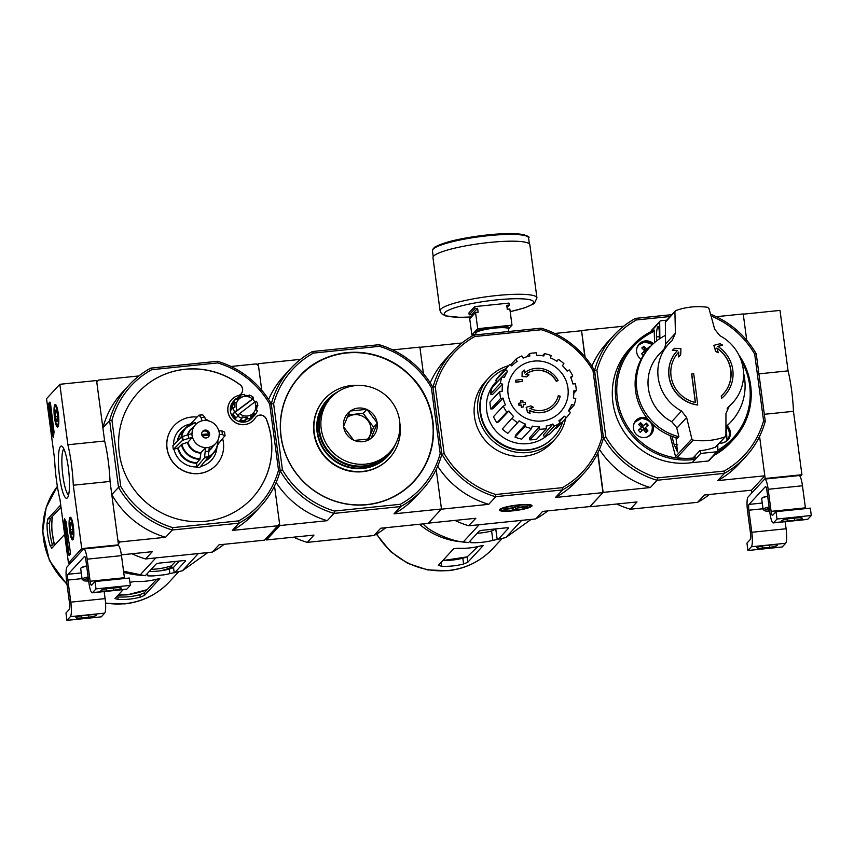 <?xml version="1.0" encoding="UTF-8"?>
<svg xmlns="http://www.w3.org/2000/svg" width="854" height="854" viewBox="0 0 854 854"><rect width="100%" height="100%" fill="white"/><g stroke="black" fill="none" stroke-linecap="round" stroke-linejoin="round"><path stroke-width="1.28" d="M800.187 476.596L801.927 474.717L793.462 411.318A45.113 8.38 -95.9 0 0 788.071 370.871L780.001 310.408L743.258 314.176L746.738 340.287L743.226 313.93L716.271 316.695M765.184 478.496L759.569 436.426L764.821 475.795L751.531 490.185L751.883 492.886L765.184 478.496L801.927 474.717M764.319 414.307L793.462 411.318M758.918 373.86L788.071 370.871M747.923 550.499L751.349 546.784A12.532 2.327 -95.9 0 0 751.798 532.277L748.851 510.201A5.017 0.929 -95.9 0 1 749.022 504.404L765.44 486.631A5.017 0.929 -95.9 0 1 765.579 486.556A5.017 0.929 -95.9 0 1 766.924 490.644L769.87 512.71A12.532 2.327 -95.9 0 0 773.222 522.926A12.532 2.327 -95.9 0 0 773.575 522.723L777.001 519.018L776.019 511.663L772.592 515.368A5.017 0.929 -95.9 0 1 772.454 515.453A5.017 0.929 -95.9 0 1 771.109 511.365L768.162 489.289A12.532 2.327 -95.9 0 0 764.81 479.073A12.532 2.327 -95.9 0 0 764.458 479.275L748.04 497.039A12.532 2.327 -95.9 0 0 747.602 511.557L750.549 533.622A5.017 0.929 -95.9 0 1 750.367 539.429L746.94 543.144L747.923 550.499L782.221 546.976L785.648 543.272A12.532 2.327 -95.9 0 0 786.086 528.754L785.146 521.709M771.92 544.916L764.576 545.674A6.64 1.057 172.4 0 0 756.89 547.745A6.64 1.057 172.4 0 0 762.376 548.054L769.721 547.307A6.64 1.057 172.4 0 0 777.407 545.236A6.64 1.057 172.4 0 0 771.92 544.916M767.639 496.025A6.64 1.057 172.4 0 0 767.052 496.206M773.222 522.926L807.51 519.413A12.532 2.327 -95.9 0 0 807.873 519.211L811.3 515.496L810.318 508.141L776.019 511.663M796.846 517.94L789.502 518.688A6.64 1.057 172.4 0 0 781.816 520.759A6.64 1.057 172.4 0 0 787.303 521.079L794.647 520.321A6.64 1.057 172.4 0 0 802.333 518.25A6.64 1.057 172.4 0 0 796.846 517.94M777.001 519.018L811.3 515.496M771.109 511.365L805.407 507.842A5.017 0.929 -95.9 0 0 805.525 508.632M805.407 507.842L802.461 485.777A12.532 2.327 -95.9 0 0 799.109 475.561L764.81 479.073M769.561 510.404A5.786 0.918 -7.6 0 1 768.451 510.254A5.786 0.918 -7.6 0 1 768.141 509.838A5.786 0.918 -7.6 0 1 769.401 509.219M769.657 511.119A9.394 1.494 -7.6 0 1 764.661 510.692A9.394 1.494 -7.6 0 1 769.305 508.504M764.661 510.692L763.284 509.667A10.654 1.687 -7.6 0 1 763.102 509.411A10.654 1.687 -7.6 0 1 769.112 507.052M763.102 509.411L761.672 498.683A10.654 1.687 -7.6 0 1 761.779 498.394A10.654 1.687 -7.6 0 1 767.682 496.323M761.779 498.394L762.046 498.053A10.333 1.644 -7.6 0 1 767.65 496.078M46.532 398.69L59.823 384.3L67.893 444.763A45.113 8.38 84.1 0 1 73.284 485.211L81.749 548.62L68.459 563.01L59.993 499.601A45.113 8.38 84.1 0 1 54.603 459.153L46.532 398.69M67.893 444.763L104.636 440.995L96.566 380.532L59.823 384.3M104.636 440.995A45.113 8.38 84.1 0 1 110.038 481.442L73.284 485.211M110.038 481.442L118.492 544.841L81.749 548.62M70.903 562.754L68.459 563.01M118.492 544.841L117.937 545.45M48.806 403.248L49.916 402.085L50.589 404.123L54.048 431.964A51.368 9.543 84.1 0 0 53.535 436.64L53.279 437.397L52.606 435.359L48.71 406.152L48.806 403.248L50.205 402.458M68.384 553.541L64.103 521.452L64.488 518.741A51.624 9.586 84.1 0 0 65.961 521.25L70.252 551.524L70.167 554.427L69.057 555.591L64.744 519.232M67.37 497.882A26.261 4.878 84.1 0 1 59.054 472.315A26.261 4.878 84.1 0 1 62.225 446.439A26.261 4.878 84.1 0 1 68.79 471.686A26.261 4.878 84.1 0 1 67.487 497.743A26.261 4.878 84.1 0 1 67.37 497.882M57.901 426.904A11.369 2.114 84.1 0 1 57.581 427.085A11.369 2.114 84.1 0 1 54.314 415.994A11.369 2.114 84.1 0 1 55.264 404.465A11.369 2.114 84.1 0 1 58.414 414.66A11.369 2.114 84.1 0 1 57.901 426.904M72.953 539.717A11.369 2.114 84.1 0 1 72.633 539.899A11.369 2.114 84.1 0 1 69.366 528.807A11.369 2.114 84.1 0 1 70.316 517.278A11.369 2.114 84.1 0 1 73.476 527.473A11.369 2.114 84.1 0 1 72.953 539.717M68.598 494.978A23.346 4.334 84.1 0 1 62.481 472.337A23.346 4.334 84.1 0 1 63.869 448.916M69.494 555.143L69.121 553.467M53.556 436.405L51.592 422.111M51.133 418.663L49.543 403.173M51.859 419.068L52.179 421.919L51.325 422.132L50.877 418.802L52.03 420.51M51.763 418.641L51.005 418.673M52.179 421.919L51.325 422.132M52.863 421.182L51.966 421.214L51.123 419.57L51.443 421.993M51.816 419.068L51.945 420.52M56.588 421.203L55.457 416.816L55.286 411.393A5.786 1.078 84.1 0 1 56.044 410.101A5.786 1.078 84.1 0 1 56.247 410.347A5.786 1.078 84.1 0 1 57.378 414.734A5.786 1.078 84.1 0 1 57.549 420.157A5.786 1.078 84.1 0 1 57.197 421.406A5.786 1.078 84.1 0 1 56.588 421.203A5.786 1.078 84.1 0 1 55.457 416.816A5.786 1.078 84.1 0 1 55.286 411.393L56.642 411.254M57.976 414.094A9.394 1.74 84.1 0 1 57.037 424.993A9.394 1.74 84.1 0 1 54.677 415.951A9.394 1.74 84.1 0 1 55.147 406.632A9.394 1.74 84.1 0 1 57.976 414.094M57.57 416.603L55.457 416.816M71.64 534.017L70.508 529.629L70.338 524.207A5.786 1.078 84.1 0 1 71.095 522.915A5.786 1.078 84.1 0 1 71.298 523.16A5.786 1.078 84.1 0 1 72.43 527.548A5.786 1.078 84.1 0 1 72.601 532.971A5.786 1.078 84.1 0 1 72.248 534.22A5.786 1.078 84.1 0 1 71.64 534.017A5.786 1.078 84.1 0 1 70.508 529.629A5.786 1.078 84.1 0 1 70.338 524.207L71.693 524.068M73.028 526.907A9.394 1.74 84.1 0 1 72.088 537.806A9.394 1.74 84.1 0 1 69.729 528.765A9.394 1.74 84.1 0 1 70.199 519.445A9.394 1.74 84.1 0 1 73.028 526.907M72.622 529.416L70.508 529.629M66.943 620.367L70.37 616.663A12.532 2.327 -95.9 0 0 70.807 602.155L67.872 580.079A5.017 0.929 -95.9 0 1 68.042 574.272L84.45 556.509A5.017 0.929 -95.9 0 1 84.599 556.424A5.017 0.929 -95.9 0 1 85.934 560.512L88.88 582.588A12.532 2.327 -95.9 0 0 92.243 592.804A12.532 2.327 -95.9 0 0 92.595 592.601L96.022 588.886L95.04 581.531L91.613 585.246A5.017 0.929 -95.9 0 1 91.474 585.321A5.017 0.929 -95.9 0 1 90.129 581.243L87.183 559.167A12.532 2.327 -95.9 0 0 83.831 548.951A12.532 2.327 -95.9 0 0 83.468 549.154L67.06 566.917A12.532 2.327 -95.9 0 0 66.623 581.425L69.569 603.5A5.017 0.929 -95.9 0 1 69.387 609.308L65.961 613.012L66.943 620.367L101.242 616.855L104.668 613.14A12.532 2.327 -95.9 0 0 105.106 598.633L104.167 591.576M90.94 614.795L83.596 615.553A6.64 1.057 172.4 0 0 75.91 617.623A6.64 1.057 172.4 0 0 81.397 617.933L88.741 617.175A6.64 1.057 172.4 0 0 96.427 615.104A6.64 1.057 172.4 0 0 90.94 614.795M86.66 565.903A6.64 1.057 172.4 0 0 86.073 566.074M92.243 592.804L126.531 589.281A12.532 2.327 -95.9 0 0 126.894 589.079L130.32 585.374L129.338 578.019L95.04 581.531M115.866 587.808L108.522 588.566A6.64 1.057 172.4 0 0 100.836 590.637A6.64 1.057 172.4 0 0 106.323 590.947L113.667 590.199A6.64 1.057 172.4 0 0 121.353 588.128A6.64 1.057 172.4 0 0 115.866 587.808M96.022 588.886L130.32 585.374M90.129 581.243L124.428 577.72A5.017 0.929 -95.9 0 0 124.545 578.51M124.428 577.72L121.481 555.644A12.532 2.327 -95.9 0 0 118.119 545.428L83.831 548.951M88.57 580.282A5.786 0.918 -7.6 0 1 87.471 580.122A5.786 0.918 -7.6 0 1 87.161 579.717A5.786 0.918 -7.6 0 1 88.421 579.087M88.667 580.998A9.394 1.494 -7.6 0 1 83.681 580.571A9.394 1.494 -7.6 0 1 88.325 578.371M83.681 580.571L82.294 579.535A10.654 1.687 -7.6 0 1 82.123 579.29A10.654 1.687 -7.6 0 1 88.133 576.93M82.123 579.29L80.692 568.561A10.654 1.687 -7.6 0 1 80.799 568.273A10.654 1.687 -7.6 0 1 86.702 566.202M80.799 568.273L81.066 567.931A10.333 1.644 -7.6 0 1 86.66 565.946M721.673 398.22A32.58 31.587 -137.3 0 0 724.865 395.221A32.58 31.587 -137.3 0 0 717.798 346.361A701.347 89.627 -16.5 0 1 722.623 345.101A700.76 165.783 -152.2 0 0 720.093 343.724A701.283 89.617 163.5 0 0 713.997 345.315L713.869 345.454A701.369 146.045 75.1 0 1 715.673 351.378A701.166 165.879 27.8 0 1 718.107 352.723L718.235 352.585A701.305 146.023 -104.9 0 0 716.858 348.048A30.573 29.644 -137.3 0 1 723.413 393.843A30.573 29.644 -137.3 0 1 721.363 395.84L721.246 395.978A701.465 130.235 84.1 0 1 721.545 398.359L721.673 398.22A701.465 130.235 84.1 0 0 721.363 395.84M713.997 345.315A701.369 146.045 75.1 0 1 715.791 351.25L715.673 351.378M715.791 351.25A701.166 165.879 27.8 0 1 718.235 352.585M716.944 348.315A30.573 29.644 -137.3 0 1 730.714 370.166A30.573 29.644 -137.3 0 1 723.349 393.907M724.8 395.285A32.58 31.587 -137.3 0 1 724.747 395.359A32.58 31.587 -137.3 0 1 721.545 398.359M717.915 346.436A701.347 89.627 -16.5 0 1 722.495 345.24L722.623 345.101M677.009 351.005A32.58 31.587 -137.3 0 0 670.988 383.788A32.58 31.587 -137.3 0 0 697.729 404.892A701.646 130.267 -95.9 0 0 693.704 373.742A701.678 111.426 172.4 0 0 691.74 373.945A701.614 130.267 84.1 0 1 695.434 402.49A30.573 29.644 -137.3 0 1 672.408 381.919A30.573 29.644 -137.3 0 1 678.492 352.35A30.573 29.644 -137.3 0 1 678.813 352.008A701.294 108.896 94.1 0 1 678.631 356.769A701.166 16.536 -41.9 0 1 680.691 354.933A701.358 108.906 -85.9 0 0 680.926 348.71A701.294 132.285 -177.6 0 0 674.607 348.293A700.76 16.525 138.1 0 0 672.546 350.119A701.358 132.295 2.4 0 1 677.542 350.45A32.58 31.587 -137.3 0 0 677.009 351.005L676.88 351.143A32.58 31.587 -137.3 0 1 676.944 351.079M672.546 350.119L672.418 350.257A701.358 132.295 2.4 0 1 677.403 350.578M697.729 404.892L697.601 405.02A32.58 31.587 -137.3 0 1 670.86 383.926A32.58 31.587 -137.3 0 1 676.88 351.143M691.74 373.945L691.623 374.084A701.614 130.267 84.1 0 1 695.295 402.458M678.428 352.424A30.573 29.644 -137.3 0 1 678.695 352.147A701.294 108.896 94.1 0 1 678.514 356.897A701.166 16.536 -41.9 0 1 680.574 355.072L680.691 354.933M719.89 335.697A43.479 42.166 -137.3 0 1 743.215 368.992A43.479 42.166 -137.3 0 1 732.647 402.853A43.479 42.166 -137.3 0 1 729.284 406.109L725.943 413.507A701.23 115.653 91.1 0 1 725.9 435.476L724.95 436.853A68.16 66.1 -137.3 0 1 693.117 440.12L691.857 438.967A701.23 142.799 -102.9 0 0 686.637 417.542L681.535 411.009A43.479 42.166 -137.3 0 1 668.778 343.852A43.479 42.166 -137.3 0 1 672.141 340.597L675.397 333.295A701.23 115.653 -88.9 0 0 674.906 311.913L675.824 310.568A68.16 66.1 -137.3 0 1 707.656 307.301L708.948 308.422A701.23 142.799 77.1 0 1 714.702 329.26L719.89 335.697M675.268 310.941L665.714 321.275A1.505 1.462 42.7 0 0 665.341 322.268L675.824 310.568M725.505 436.469L715.406 447.186A1.505 1.462 42.7 0 0 715.962 446.813L725.516 436.479M670.112 435.593L675.567 456.602A1.505 1.462 42.7 0 0 676.838 457.733A68.16 66.1 42.7 0 0 693.01 458.032L699.746 450.752A68.16 66.1 42.7 0 0 715.406 447.186M665.341 322.268L665.576 343.938L675.397 333.295M678.877 436.714A55.136 53.46 -137.3 0 1 650.236 346.756L648.976 348.122A55.136 53.46 -137.3 0 0 677.617 438.07L678.877 436.714A625.993 127.47 -102.9 0 0 676.72 427.854M671.949 436.309L673.966 444.091L677.468 451.894L676.016 437.643M686.637 417.542L676.816 428.185A10.024 9.725 42.7 0 0 676.581 427.427L671.703 421.652A43.479 42.166 -137.3 0 1 658.946 354.495L668.778 343.852M665.576 343.938A10.024 9.725 42.7 0 1 665.544 344.717L664.658 348.165M650.236 346.756A55.136 53.46 -137.3 0 1 665.479 335.376M694.996 455.887L695.209 459.303L692.178 462.59A68.918 66.825 -137.3 0 1 620.879 426.68A68.918 66.825 -137.3 0 1 629.622 348.752L632.654 345.464A68.918 66.825 -137.3 0 1 654.228 330.082L654.249 330.06C645.976 333.733 638.781 338.867 632.654 345.464A68.918 66.825 -137.3 0 0 623.911 423.403A68.918 66.825 -137.3 0 0 695.209 459.303M654.228 330.082L654.57 342.571M659.405 338.889L659.352 333.818C659.245 329.26 658.808 326.836 658.039 326.559C657.046 327.434 656.512 330.904 656.448 336.967L656.491 341.002M659.875 338.59A5.017 4.857 42.7 0 1 659.864 338.419L659.694 322.001A1.249 1.217 42.7 0 1 660.761 320.794L666.718 320.186M700.333 450.688L700.707 453.431L692.188 462.654L708.254 461A1.249 1.217 42.7 0 0 709.001 460.626L717.52 451.403A1.249 1.217 -137.3 0 1 716.762 451.787L700.707 453.431M717.776 444.849L717.84 450.581A1.249 1.217 -137.3 0 1 717.52 451.403M641.119 359.256A10.269 9.96 -137.3 0 1 645.336 340.927A10.269 9.96 -137.3 0 1 653.395 343.618M727.128 425.783A10.269 9.96 -137.3 0 1 719.42 443.066M653.139 424.748A10.269 9.96 -137.3 0 1 636.71 434.793A10.269 9.96 -137.3 0 1 647.044 418.14M643.201 346.852L641.792 347.994A16.226 3.95 48.4 0 1 644.695 350.909L643.564 352.136L645.56 350.364L643.201 346.852L641.856 348.048M646.702 349.126L645.56 350.364L646.329 351.218L645.539 350.386L649.552 346.628L646.702 349.126A16.226 3.95 48.4 0 0 643.788 346.212M642.091 430.565L640.351 428.633L641.493 427.406L638.344 430.235A15.329 3.726 48.4 0 1 640.18 432.284L643.329 429.455A16.226 3.95 48.4 0 1 645.944 432.7L647.94 430.928A16.226 3.95 48.4 0 0 645.336 427.683L648.186 425.185A15.329 3.726 -131.6 0 0 646.339 423.136L643.489 425.634A16.226 3.95 48.4 0 0 640.585 422.719L638.578 424.491A16.226 3.95 48.4 0 1 641.493 427.406M638.408 430.299L646.339 423.136M644.695 350.909L641.546 353.727A15.329 3.726 48.4 0 1 643.233 355.595M765.248 421.3L756.249 353.855L754.68 354.09L763.572 420.744L765.248 421.3A89.585 86.873 -137.3 0 1 745.723 456.655A89.585 86.873 -137.3 0 1 724.395 473.351L657.036 480.258A89.585 86.873 -137.3 0 1 603.575 437.888L605.817 436.928L596.925 370.273L594.512 370.519M603.415 438.059L594.576 370.444A89.585 86.873 -137.3 0 1 614.111 335.078A89.585 86.873 -137.3 0 1 635.44 318.393L636.422 319.951L670.134 316.503M660.003 321.179L651.485 330.391A1.249 1.217 42.7 0 0 651.175 331.224L651.175 331.512M738.721 354.73A68.918 66.825 -137.3 0 1 733.906 438.988L730.875 442.276A68.918 66.825 -137.3 0 1 713.752 455.492M596.925 370.273A87.588 84.93 -137.3 0 1 636.422 319.951M763.572 420.744A87.588 84.93 -137.3 0 1 724.075 471.066L657.495 477.898A87.588 84.93 -137.3 0 1 605.817 436.928M711.062 315.991A87.588 84.93 -137.3 0 1 754.68 354.09M623.698 326.196L581.553 330.519L585.086 357.047M581.553 330.519L584.809 356.705M589.826 506.571L603.148 492.384L597.864 452.801M657.495 477.898L657.036 480.258L650.3 487.549L603.148 492.384M751.531 490.185L704.369 495.021L697.643 502.312L630.284 509.219L637.009 501.938L589.858 506.774M764.821 475.795L717.67 480.631A89.585 86.873 42.7 0 0 738.998 463.946L745.723 456.655M724.075 471.066L724.395 473.351L717.67 480.631M671.831 314.656L635.44 318.393M630.284 509.219A89.585 86.873 -137.3 0 1 616.801 504.009M709.386 494.509A89.585 86.873 -137.3 0 1 697.643 502.312M614.111 335.078L607.375 342.369A89.585 86.873 42.7 0 0 591.875 366.195M710.549 314.176A89.585 86.873 -137.3 0 1 756.249 353.855M599.433 449.396A89.585 86.873 42.7 0 0 650.3 487.549M651.335 433.458A10.269 9.96 -137.3 0 1 650.321 435.134M635.301 421.257A10.269 9.96 -137.3 0 1 636.892 420.125M634.255 422.997A10.024 9.725 -137.3 0 1 651.559 423.851A10.024 9.725 -137.3 0 1 650.182 434.985L649.51 435.721A10.024 9.725 -137.3 0 1 649.339 435.892M634.618 422.292A10.024 9.725 -137.3 0 1 634.778 422.122L641.525 418.375C651.89 420.189 654.772 425.73 650.182 434.985A10.024 9.725 -137.3 0 1 648.666 436.309M638.504 344.76A10.269 9.96 -137.3 0 1 640.094 343.618M637.831 345.795A10.024 9.725 -137.3 0 1 637.991 345.614L638.664 344.888A10.024 9.725 -137.3 0 1 652.509 344.44L644.727 341.867L638.664 344.888A10.024 9.725 -137.3 0 0 637.468 346.5M728.152 439.009A10.269 9.96 -137.3 0 1 727.138 440.685M725.494 441.86A10.024 9.725 -137.3 0 0 727.01 440.536L726.242 426.584A10.024 9.725 -137.3 0 1 727.01 440.536L726.327 441.272A10.024 9.725 -137.3 0 1 726.167 441.443M647.289 431.505L642.357 426.861L643.489 425.634M647.535 425.751L645.752 423.776M643.436 429.583L645.336 427.683M644.172 428.889L639.988 423.36L640.585 422.719M639.988 423.36L638.643 424.555M642.325 426.883L640.372 428.623M641.621 353.802L643.564 352.136L644.695 353.396M643.585 352.115L645.539 350.386M743.556 372.963A55.136 53.46 -137.3 0 1 731.227 421.577A55.136 53.46 -137.3 0 1 725.932 426.552M731.227 421.577L729.967 422.933A55.136 53.46 -137.3 0 1 725.932 426.861M560.213 396.245A22.556 21.873 -137.3 0 1 555.132 405.757A22.556 21.873 -137.3 0 1 529.245 410.304A86.382 18.18 74 0 1 530.078 413.443A84.151 19.952 -151.6 0 0 527.601 412.034A86.008 18.094 -106 0 0 526.299 407.305A86.745 10.771 -17.5 0 1 530.9 405.885A85.848 20.357 28.4 0 1 533.334 407.262A86.425 10.728 162.5 0 0 529.896 408.319A20.549 19.93 -137.3 0 0 553.744 404.305A20.549 19.93 -137.3 0 0 558.356 395.701A87.706 18.468 11.5 0 1 560.213 396.245M555.068 405.831A22.556 21.873 -137.3 0 1 555.015 405.896A22.556 21.873 -137.3 0 1 529.309 410.528M553.68 404.38A20.549 19.93 -137.3 0 0 558.228 395.84L558.356 395.701M530.014 408.383A86.425 10.728 162.5 0 1 533.216 407.401L533.334 407.262M530.078 413.443L529.95 413.571A84.151 19.952 -151.6 0 0 527.473 412.172A86.008 18.094 -106 0 0 526.181 407.443L526.299 407.305M557.972 380.585L558.1 380.446A87.706 7.867 153.7 0 0 556.413 381.183L556.296 381.322A87.706 7.867 153.7 0 1 557.972 380.585M556.296 381.322A20.549 19.93 -137.3 0 0 525.445 374.671A86.425 16.301 2.4 0 1 529.01 374.831L528.882 374.97A85.848 1.847 137.6 0 0 526.875 376.785A86.745 16.365 -177.6 0 0 522.061 376.593A86.008 13.354 -85.9 0 0 522.114 372.013L522.242 371.885A84.151 1.804 -42.4 0 1 524.281 370.038A86.382 13.408 94.1 0 1 524.271 373.027A22.556 21.873 -137.3 0 1 558.1 380.446M522.061 376.593L522.189 376.454A86.008 13.354 -85.9 0 0 522.242 371.885M526.875 376.785L526.993 376.646A86.745 16.365 -177.6 0 0 522.189 376.454M529.01 374.831A85.848 1.847 137.6 0 0 526.993 376.646M525.402 374.671A20.549 19.93 -137.3 0 1 556.413 381.183M522.061 379.368A86.371 16.034 84.1 0 1 522.37 381.279A87.044 13.824 172.4 0 0 516.019 382.154A85.026 15.788 -95.9 0 0 515.72 380.233A86.777 13.781 -7.6 0 1 522.061 379.368M516.019 382.154L515.901 382.282A87.044 13.824 172.4 0 1 522.253 381.407L522.37 381.279M515.901 382.282A85.026 15.788 -95.9 0 0 515.592 380.372L515.72 380.233M525.189 402.373A86.371 16.034 84.1 0 1 525.402 404.38A86.777 13.781 172.4 0 0 523.256 404.668A85.966 15.959 84.1 0 1 523.47 406.814A86.435 13.728 172.4 0 0 521.442 407.091A85.528 15.884 -95.9 0 0 521.218 404.945A86.777 13.781 172.4 0 0 519.051 405.255A85.026 15.788 -95.9 0 0 518.837 403.237A87.044 13.824 -7.6 0 1 521.004 402.939A85.528 15.884 -95.9 0 0 520.769 400.804A87.279 13.856 -7.6 0 1 522.797 400.526A85.966 15.959 84.1 0 1 523.032 402.65A87.044 13.824 -7.6 0 1 525.189 402.373M523.267 404.785A86.777 13.781 172.4 0 1 525.274 404.518L525.402 404.38M520.865 402.949A85.528 15.884 -95.9 0 0 520.641 400.942L520.769 400.804M523.47 406.814L523.353 406.952A86.435 13.728 172.4 0 0 521.314 407.23A85.528 15.884 -95.9 0 0 521.1 405.084A86.777 13.781 172.4 0 0 518.933 405.383A85.026 15.788 -95.9 0 0 518.709 403.376L518.837 403.237M435.252 386.862L433.053 387.022A89.467 86.756 -137.3 0 1 452.545 351.731A89.467 86.756 -137.3 0 1 473.821 335.078L474.749 336.54A87.588 84.93 -137.3 0 0 435.252 386.862L444.144 453.517A87.588 84.93 -137.3 0 0 495.822 494.487L562.402 487.655A87.588 84.93 -137.3 0 0 601.899 437.333L603.479 437.856A89.467 86.756 -137.3 0 1 583.987 473.137A89.467 86.756 -137.3 0 1 562.701 489.79L555.463 497.476L602.945 492.609L597.683 453.186M474.749 336.54L541.329 329.719A87.588 84.93 -137.3 0 1 593.007 370.679L601.899 437.333M565.647 418.385A45.113 43.746 -137.3 0 1 555.164 438.977L551.716 442.703A45.113 43.746 -137.3 0 1 524.463 456.239A45.113 43.746 -137.3 0 1 479.254 431.633A45.113 43.746 -137.3 0 1 485.446 381.492L488.894 377.756A45.113 43.746 -137.3 0 1 508.578 365.672M473.821 335.078L541.137 328.171A89.467 86.756 -137.3 0 1 594.48 370.455L603.479 437.856M594.48 370.455L593.007 370.679M562.402 489.972L495.395 496.697A89.467 86.756 -137.3 0 1 442.052 454.413L441.86 454.157A89.467 86.756 -137.3 0 1 422.292 489.758A89.467 86.756 -137.3 0 1 400.729 506.561L334.01 513.403L327.274 520.684L279.802 525.562L266.512 539.952L313.984 535.084L307.259 542.365L373.977 535.522L380.713 528.231L428.185 523.363L441.475 508.973L394.004 513.841L400.729 506.561L400.409 504.276L334.469 511.044L334.01 513.403A89.467 86.756 -137.3 0 1 280.197 470.746L282.428 469.796L273.622 403.771A87.46 84.813 -137.3 0 1 313.397 353.097L312.415 351.538L379.133 344.696A89.467 86.756 -137.3 0 1 432.946 387.353L433.053 387.022M442.052 454.413L444.144 453.517M441.86 454.157L432.946 387.353L441.86 454.157L440.184 453.602A87.46 84.813 -137.3 0 1 400.409 504.276M602.945 492.609L590.061 506.55L542.589 511.418L535.906 518.805A89.467 86.756 42.7 0 0 547.788 510.884M454.958 520.406A89.467 86.756 42.7 0 0 468.59 525.712L475.859 518.271L428.388 523.139L441.272 509.197L488.744 504.33L495.683 496.814M554.78 333.466L581.339 330.744M419.901 347.311L461.95 342.998M531.775 506.219A16.482 2.615 172.4 0 0 531.743 505.301A16.482 2.615 172.4 0 0 515.314 505.28A16.482 2.615 172.4 0 0 499.483 509.603A16.482 2.615 172.4 0 0 513.158 510.809A16.482 2.615 172.4 0 0 531.775 506.219M468.931 525.776L535.65 518.933M555.463 497.476A89.467 86.756 42.7 0 0 577.026 480.674L583.987 473.137M437.664 466.177A89.467 86.756 42.7 0 0 488.744 504.33M452.545 351.731L445.585 359.267A89.467 86.756 42.7 0 0 430.213 382.848M541.329 329.719L541.137 328.171M495.822 494.487L495.395 496.697M562.701 489.79L562.402 487.655M562.807 421.47A42.807 41.504 -137.3 0 1 553.883 436.96A42.807 41.504 -137.3 0 1 528.028 449.802A42.807 41.504 -137.3 0 1 485.125 426.456A42.807 41.504 -137.3 0 1 490.997 378.877A42.807 41.504 -137.3 0 1 505.739 368.757M553.883 436.96L553.467 437.408A42.807 41.504 -137.3 0 1 527.612 450.25A42.807 41.504 -137.3 0 1 484.709 426.904A42.807 41.504 -137.3 0 1 490.58 379.325L490.997 378.877M555.164 438.977A45.113 43.746 -137.3 0 1 527.911 452.513A45.113 43.746 -137.3 0 1 482.702 427.907A45.113 43.746 -137.3 0 1 488.894 377.756M508.098 394.121A30.605 29.676 -137.3 0 1 534.017 361.103A30.605 29.676 -137.3 0 1 567.931 387.983A30.605 29.676 -137.3 0 1 542.012 421.001A30.605 29.676 -137.3 0 1 508.098 394.121M559.477 421.727L564.259 416.186L566.223 417.755A38.846 37.661 42.7 0 0 566.554 417.403A38.846 37.661 42.7 0 0 570.429 412.397L568.454 410.838A36.338 35.238 -137.3 0 0 571.604 404.55L573.995 405.266A38.846 37.661 42.7 0 0 575.777 398.647L573.376 397.943A36.338 35.238 -137.3 0 0 573.835 390.854L576.29 390.609A38.846 37.661 42.7 0 0 575.372 383.734L572.917 383.99A36.338 35.238 -137.3 0 0 570.611 377.19L572.756 376.016A38.846 37.661 42.7 0 0 569.287 369.942L567.141 371.116A36.338 35.238 -137.3 0 0 562.423 365.64L563.928 363.719A38.846 37.661 42.7 0 0 558.431 359.363L556.925 361.285A36.338 35.238 -137.3 0 0 550.531 357.954L551.161 355.584A38.846 37.661 42.7 0 0 544.478 353.599L543.838 355.979A36.338 35.238 -137.3 0 0 536.728 355.307L536.397 352.841A38.846 37.661 42.7 0 0 529.533 353.545L529.864 356.011A36.338 35.238 -137.3 0 0 523.118 358.104L521.879 355.926A38.846 37.661 42.7 0 0 515.891 359.203L517.129 361.381A36.338 35.238 -137.3 0 0 512.122 365.555L511.781 365.907M509.486 364.69A38.846 37.661 42.7 0 0 505.611 369.707L495.8 380.318A38.846 37.661 42.7 0 1 499.686 375.312L509.486 364.69A38.846 37.661 42.7 0 1 509.806 364.348L511.781 365.918A36.338 35.238 -137.3 0 1 512.122 365.555M505.611 369.707L507.575 371.266L502.056 376.849A38.846 37.661 42.7 0 0 500.263 383.457L502.664 384.161L492.384 394.644L490.452 394.068L500.263 383.457M490.452 394.068A38.846 37.661 42.7 0 1 492.235 387.46L502.035 376.838L504.436 377.553A36.338 35.238 -137.3 0 1 507.575 371.266M499.75 391.495A38.846 37.661 42.7 0 0 500.668 398.37L490.858 408.981A38.846 37.661 42.7 0 1 489.94 402.117L499.75 391.495L502.205 391.249A36.338 35.238 -137.3 0 1 502.664 384.161M500.668 398.37L503.123 398.113L492.843 408.778L490.858 408.981M503.284 406.088A38.846 37.661 42.7 0 0 506.753 412.162L496.953 422.773A38.846 37.661 42.7 0 1 493.473 416.699L503.284 406.088L505.429 404.913A36.338 35.238 -137.3 0 1 503.123 398.113M506.753 412.162L508.899 410.987L498.672 421.833L496.953 422.773M513.606 416.464L502.301 428.996L513.606 416.464A36.338 35.238 -137.3 0 1 508.899 410.987M512.101 418.385A38.846 37.661 42.7 0 0 517.599 422.741L519.104 420.819A36.338 35.238 -137.3 0 0 525.509 424.15L524.868 426.52A38.846 37.661 42.7 0 0 531.562 428.505L532.191 426.125A36.338 35.238 -137.3 0 0 539.312 426.797L539.643 429.263A38.846 37.661 42.7 0 0 546.496 428.559L546.176 426.093A36.338 35.238 -137.3 0 0 552.922 424L554.161 426.178A38.846 37.661 42.7 0 0 560.149 422.901L558.9 420.723A36.338 35.238 -137.3 0 0 564.259 416.186M547.136 435.455A37.085 35.964 -137.3 0 1 527.825 443.632A37.085 35.964 -137.3 0 1 490.367 422.858A37.085 35.964 -137.3 0 1 496.558 381.311L496.772 381.087M539.643 429.263L529.832 439.874L529.576 437.899L539.312 426.797M524.868 426.52L515.069 437.141L515.581 435.23L525.509 424.15M501.65 377.265L497.391 381.578L495.8 380.318M554.161 426.178L544.361 436.8L543.357 435.038L552.922 424M526.459 356.876L529.533 353.545M542.503 355.744L544.478 353.599M556.765 361.167L558.431 359.363M570.952 377.97L572.756 376.016M573.835 393.267L576.29 390.609M568.679 411.02L573.995 405.266M555.655 427.769L556.424 428.366L566.223 417.755M556.424 428.366A38.846 37.661 42.7 0 0 556.744 428.025L566.554 417.403M544.361 436.8A38.846 37.661 42.7 0 0 550.35 433.522L560.149 422.901M529.832 439.874A38.846 37.661 42.7 0 0 536.696 439.169L546.496 428.559M515.069 437.141A38.846 37.661 42.7 0 0 521.751 439.116L531.562 428.505M502.301 428.996A38.846 37.661 42.7 0 0 507.799 433.362L517.599 422.741M510.575 364.957L515.891 359.203M470.522 540.507L470.81 542.664A80.842 78.397 42.7 0 0 492.865 540.401L505.76 537.582L531.145 519.392M505.76 537.582L521.655 520.364M422.901 523.908L423.68 524.452C429.146 531.391 451.809 541.415 463.295 541.938L479.19 524.719M463.295 541.938L468.6 542.589L479.115 531.22A3.758 0.598 172.4 0 1 483.407 530.163L505.451 527.9A3.758 0.598 172.4 0 1 508.557 528.082A3.758 0.598 172.4 0 1 508.504 528.199L497.999 539.579M423.68 524.452L424.321 523.758M442.724 560.587L467.181 556.872A68.395 66.324 -137.3 0 1 442.98 560.309M477.877 546.56L467.181 556.872M438.39 565.284L441.539 566.245A73.679 71.448 42.7 0 0 452.673 565.967A73.679 71.448 42.7 0 0 463.583 563.982L467.789 562.263L483.161 545.621L480.194 545.994A73.679 71.448 -137.3 0 1 469.284 547.969A73.679 71.448 -137.3 0 1 458.15 548.257L453.762 548.642L438.348 565.412M466.562 542.397L459.879 541.682A73.679 71.448 -137.3 0 1 419.41 524.26M477.247 533.238A71.298 69.142 42.7 0 0 491.605 530.964L492.865 540.401M496.27 528.85L491.605 530.964M472.006 316.322L471.771 314.603L469.198 314.87L468.942 312.906L474.76 306.607L509.048 303.085L509.315 305.049L506.742 305.316L507.265 309.233L509.838 308.977L511.994 325.161L508.429 329.014M474.76 306.607L475.016 308.572L469.198 314.87M475.913 334.565L471.888 334.971L477.706 328.683L475.539 312.489L478.112 312.233L477.589 308.305L475.016 308.572M477.706 328.683L511.994 325.161M475.539 312.489L469.721 318.788L471.888 334.971M509.315 305.049L507.03 307.515M471.397 316.983L459.687 317.346L445.51 315.884L441.411 313.589L440.066 310.781L432.978 257.684A48.87 7.761 -7.6 0 1 433.651 256.125A48.87 7.761 -7.6 0 1 484.976 242.952A48.87 7.761 -7.6 0 1 529.854 244.756L536.942 297.854L534.497 303.159L533.067 304.184L524.879 307.771L510.19 311.667M477.589 308.305L471.771 314.603M517.609 505.781L517.812 507.351L519.435 505.589L515.763 505.974L514.14 507.724L504.586 508.706L503.967 509.379L513.521 508.397L511.898 510.148L515.57 509.774L517.193 508.023L516.905 505.856M517.193 508.023L526.747 507.041L527.366 506.369L517.812 507.351M526.747 507.041L526.662 506.443M513.286 510.446A14.337 2.274 -7.6 0 1 501.682 510.105A14.337 2.274 -7.6 0 1 515.368 505.611A14.337 2.274 -7.6 0 1 529.747 506.369A14.337 2.274 -7.6 0 1 513.286 510.446M513.435 507.799L513.521 508.397M515.154 506.625L515.57 509.774M379.133 344.696L379.336 346.34L313.397 353.097M280.966 436.479A77.682 75.333 -137.3 0 1 299.839 375.973A77.682 75.333 -137.3 0 1 408.02 373.347A77.682 75.333 -137.3 0 1 413.966 481.4A77.682 75.333 -137.3 0 1 334.352 500.999A77.682 75.333 -137.3 0 1 280.966 436.479M334.469 511.044A87.46 84.813 -137.3 0 1 282.428 469.796M379.336 346.34A87.46 84.813 -137.3 0 1 431.377 387.588L440.184 453.602M273.622 403.771L271.284 403.942L280.197 470.746A89.467 86.756 -137.3 0 1 260.619 506.337A89.467 86.756 -137.3 0 1 239.056 523.15L232.331 530.43L277.849 525.765L279.546 523.598L274.518 485.969L279.802 525.562M432.946 387.353L431.377 387.588M257.267 364.711L258.207 363.697L300.587 359.353M392.701 349.894L419.88 347.108L423.424 373.689M441.475 508.973L436.191 469.38M266.288 538.276L266.512 539.952M231.028 366.483L256.243 363.9L258.474 365.661L261.751 390.278L258.207 363.697M422.292 489.758L415.556 497.039A89.467 86.756 -137.3 0 1 394.004 513.841M327.274 520.684A89.467 86.756 -137.3 0 1 276.141 482.435M268.604 399.533A89.467 86.756 -137.3 0 1 284.126 375.632L290.851 368.341A89.467 86.756 -137.3 0 1 312.415 351.538M217.46 361.285L217.663 362.929L151.724 369.686A87.46 84.813 -137.3 0 0 111.949 420.36L109.611 420.531A89.467 86.756 -137.3 0 1 129.178 384.93A89.467 86.756 -137.3 0 1 150.742 368.127L217.46 361.285A89.467 86.756 -137.3 0 1 271.284 403.942A89.467 86.756 -137.3 0 1 290.851 368.341M373.977 535.522A89.467 86.756 42.7 0 0 385.805 527.708M293.691 537.166A89.467 86.756 42.7 0 0 307.259 542.365M299.775 376.038A77.682 75.333 -137.3 0 1 407.892 373.486A77.682 75.333 -137.3 0 1 413.912 481.464M324.894 398.711L324.605 399.021A43.853 42.529 42.7 0 0 313.952 433.181A43.853 42.529 42.7 0 0 344.087 469.604A43.853 42.529 42.7 0 0 389.04 458.534L389.328 458.224A43.853 42.529 -137.3 0 1 344.375 469.284A43.853 42.529 -137.3 0 1 314.24 432.861A43.853 42.529 -137.3 0 1 324.894 398.711A43.853 42.529 -137.3 0 1 359.054 385.442M394.484 446.322A41.344 40.095 -137.3 0 1 351.368 468.013A41.344 40.095 -137.3 0 1 317.112 432.156A41.344 40.095 -137.3 0 1 336.348 392.626M399.843 423.125A43.853 42.529 -137.3 0 1 389.328 458.224M343.682 426.947L343.596 426.274A17.165 16.642 42.7 0 1 349.82 411.404L350.353 411.009A17.165 16.642 42.7 0 1 366.547 409.344L367.177 409.621A17.165 16.642 42.7 0 1 377.148 422.826L377.233 423.509A17.165 16.642 42.7 0 1 371.01 438.369L370.476 438.775A17.165 16.642 42.7 0 1 354.282 440.429L353.652 440.152A17.165 16.642 42.7 0 1 343.682 426.947L353.652 440.152M365.651 464.128A40.095 38.878 42.7 0 0 389.872 452.097A40.095 38.878 42.7 0 0 386.798 396.331A40.095 38.878 42.7 0 0 330.957 397.686A40.095 38.878 42.7 0 0 325.459 442.255A40.095 38.878 42.7 0 0 365.651 464.128M354.282 440.429L370.476 438.775M349.82 411.404L343.596 426.274M366.547 409.344L350.353 411.009M377.148 422.826L367.177 409.621M371.01 438.369L377.233 423.509M330.957 397.686L329.302 399.48A40.095 38.878 42.7 0 0 323.805 444.059A40.095 38.878 42.7 0 0 363.985 465.932A40.095 38.878 42.7 0 0 388.207 453.89L389.872 452.097M348.229 414.884L363.196 413.347L366.932 409.301M363.196 413.347L373.646 427.192L377.383 423.146M373.646 427.192L368.672 439.084M367.604 439.255A15.041 14.582 42.7 0 0 347.087 417.489M339.145 391.004A40.853 39.615 42.7 0 0 328.747 398.967L327.52 400.302A40.853 39.615 42.7 0 0 330.647 457.114A40.853 39.615 42.7 0 0 387.535 455.726L388.762 454.403A40.853 39.615 42.7 0 0 395.882 443.407M328.747 398.967A40.853 39.615 42.7 0 0 331.875 455.78A40.853 39.615 42.7 0 0 388.762 454.403M143.216 575.575L136.533 574.859A73.679 71.448 -137.3 0 1 123.702 572.319M207.8 552.57L182.414 570.76L169.903 573.61A81.247 78.781 42.7 0 1 164.171 574.806L153.752 575.884L164.171 574.806M147.518 573.333L147.859 575.874A81.247 78.781 42.7 0 0 153.752 575.884M174.654 572.756L185.499 561.014A3.758 0.598 172.4 0 0 185.542 560.897A3.758 0.598 172.4 0 0 182.446 560.726L160.403 562.989A3.758 0.598 172.4 0 0 156.101 564.035L145.265 575.767L123.552 571.198M149.269 571.433A76.679 74.362 42.7 0 0 158.385 571.048A76.679 74.362 42.7 0 0 169.295 569.106L173.511 567.408L174.216 572.703M179.404 561.035L173.511 567.408M205.483 430.662A4.516 4.377 -137.3 0 1 208.974 433.821L201.704 434.483M202.302 431.782A4.014 3.886 -137.3 0 1 208.557 433.789M206.145 437.953A4.014 3.886 -137.3 0 1 202.676 431.313A4.014 3.886 -137.3 0 1 208.259 431.174A4.014 3.886 -137.3 0 1 206.145 437.953M217.567 444.849L224.922 435.721A21.457 20.806 -137.3 0 0 224.431 432.039L221.826 430.854L218.72 430.822A13.781 13.365 -137.3 0 0 205.675 420.478L204.853 417.403L202.825 414.916A21.457 20.806 -137.3 0 0 199.153 415.3L201.17 417.777L202.003 420.862A13.781 13.365 -137.3 0 0 192.022 433.565L182.051 436.64L172.892 445.703A22.684 21.991 -137.3 0 0 173.383 449.385L178.24 447.87L181.87 444.251L187.933 442.212L192.406 437.259A13.899 13.472 -137.3 0 1 191.915 433.576M205.568 447.581L200.978 452.556L199.975 459.292L196.879 462.644L196.345 467.586A22.684 21.991 -137.3 0 0 200.017 467.202L208.205 457.37L209.251 447.315A13.899 13.472 -137.3 0 1 205.579 447.699L205.568 447.581A13.781 13.365 -137.3 0 1 192.513 437.237M209.251 447.315L209.241 447.208A13.781 13.365 -137.3 0 0 215.742 443.386L211.151 448.35A13.781 13.365 -137.3 0 1 209.422 449.919M218.827 430.811A13.899 13.472 -137.3 0 1 219.318 434.494L219.211 434.505A13.781 13.365 -137.3 0 1 215.742 443.386M205.579 447.699L204.533 457.744L196.345 467.586M173.383 449.385L182.542 440.312L192.406 437.259M198.854 415.225L190.527 423.979A22.033 21.361 42.7 0 0 173.511 445.094M181.614 437.067A18.457 17.902 -137.3 0 1 195.342 422.794L196.121 424.043M219.318 434.494L222.318 434.537L225.008 435.956M217.727 440.557L217.77 440.568A18.457 17.902 -137.3 0 1 208.419 456.709A21.457 20.806 -137.3 0 1 204.736 457.125M217.898 440.76L217.898 440.76A18.799 18.222 -137.3 0 1 213.18 453.549A18.799 18.222 -137.3 0 1 208.259 457.285M200.679 466.412A22.033 21.361 42.7 0 0 216.916 447.336M174.024 449.321A22.033 21.361 42.7 0 0 196.26 466.946M196.964 417.04A28.822 27.947 42.7 0 0 191.467 417.072A28.822 27.947 42.7 0 0 174.067 425.719A28.822 27.947 42.7 0 0 167.064 448.169A28.822 27.947 42.7 0 0 186.866 472.102A28.822 27.947 42.7 0 0 216.404 464.832A28.822 27.947 42.7 0 0 222.67 438.742M219.2 430.779A28.822 27.947 42.7 0 0 218.197 429.284M209.358 421.118A28.822 27.947 42.7 0 0 205.451 419.143M254.823 401.967A11.273 10.931 42.7 0 0 252.645 399.181L235.352 412.108A11.273 10.931 42.7 0 0 237.636 415.087L254.77 402.01A10.024 9.725 -137.3 0 1 239.462 413.453M254.77 402.01L255.549 401.487A11.273 10.931 -137.3 0 1 255.709 401.807L256.478 401.263A12.532 12.148 -137.3 0 1 257.844 405.778L256.798 405.394A11.273 10.931 -137.3 0 1 256.317 410.283L257.364 410.678A12.532 12.148 -137.3 0 1 255.154 414.745L252.656 417.435A12.532 12.148 42.7 0 1 252.272 417.884L251.855 418.332A12.532 12.148 -137.3 0 1 231.722 415.257A12.532 12.148 -137.3 0 1 233.441 401.327L235.96 398.626A12.532 12.148 -137.3 0 0 233.75 402.693L231.253 405.394A12.532 12.148 42.7 0 0 230.772 410.283L233.27 407.593A12.532 12.148 -137.3 0 0 234.636 412.108L232.139 414.809A12.532 12.148 42.7 0 0 235.277 418.716L238.96 415.023A11.273 10.931 -137.3 0 1 238.255 414.414M255.154 414.745L254.556 413.517A11.273 10.931 -137.3 0 1 250.745 416.528L251.332 417.755A12.532 12.148 -137.3 0 1 246.838 418.983L247.169 417.499A11.273 10.931 -137.3 0 1 242.248 416.869L241.917 418.353A12.532 12.148 -137.3 0 1 237.775 416.015M246.838 418.983L244.351 421.673A12.532 12.148 42.7 0 1 239.43 421.043L241.917 418.353M248.482 395.786L249.197 395.018L249.283 396.042A11.273 10.931 -137.3 0 0 244.361 395.413L244.276 394.388A12.532 12.148 -137.3 0 0 239.782 395.615L237.284 398.316A12.532 12.148 42.7 0 0 236.28 398.882M234.274 400.451A12.532 12.148 42.7 0 0 233.462 401.327L233.857 400.878M249.197 395.018A12.532 12.148 -137.3 0 1 253.339 397.356L252.72 398.028M257.844 405.778L256.883 406.824M251.332 417.755L248.845 420.456A12.532 12.148 42.7 0 0 252.272 417.884M138.914 375.941L98.498 380.083L96.801 382.25L102.875 427.811L109.611 420.531L118.525 487.335L111.789 494.615L117.873 540.187L120.094 541.948L118.354 543.827M98.498 380.083L96.758 381.962M277.849 525.765L264.548 540.155L219.04 544.82L212.304 552.111A89.467 86.756 42.7 0 0 224.132 544.297M253.691 420.04A15.041 14.582 42.7 0 1 232.758 420.542A15.041 14.582 42.7 0 1 238.298 395.562A6.266 6.074 42.7 0 0 240.113 384.738A77.682 75.333 42.7 0 0 138.167 392.562A77.682 75.333 42.7 0 0 144.112 500.615A77.682 75.333 42.7 0 0 252.293 497.989A77.682 75.333 42.7 0 0 266.373 419.1A6.266 6.074 42.7 0 0 255.346 417.862A15.041 14.582 42.7 0 1 253.691 420.04L253.606 420.125A15.041 14.582 42.7 0 0 253.649 420.083M111.949 420.36L120.756 486.385A87.46 84.813 -137.3 0 0 172.796 527.633L238.736 520.865L239.056 523.15L172.337 529.992L165.612 537.273L120.094 541.948M217.663 362.929A87.46 84.813 -137.3 0 1 269.704 404.177L278.511 470.191A87.46 84.813 -137.3 0 1 238.736 520.865M269.704 404.177L271.284 403.942L280.197 470.746L278.511 470.191M121.364 554.844L152.311 551.673L145.586 558.954L212.304 552.111M132.018 553.755A89.467 86.756 42.7 0 0 145.586 558.954M129.178 384.93L122.453 392.221A89.467 86.756 42.7 0 0 102.875 427.811M172.796 527.633L172.337 529.992A89.467 86.756 -137.3 0 1 118.525 487.335L120.756 486.385M111.789 494.615A89.467 86.756 42.7 0 0 165.612 537.273M232.331 530.43A89.467 86.756 42.7 0 0 253.884 513.628L260.619 506.337M151.724 369.686L150.742 368.127M241.052 393.918A6.266 6.074 42.7 0 0 240.027 384.823A77.682 75.333 42.7 0 0 138.124 392.605M252.261 498.031A77.682 75.333 42.7 0 0 266.288 419.186A6.266 6.074 42.7 0 0 255.986 416.998M174.024 425.772A28.822 27.947 42.7 0 0 173.981 425.815A28.822 27.947 42.7 0 0 166.978 448.254A28.822 27.947 42.7 0 0 186.78 472.198A28.822 27.947 42.7 0 0 216.318 464.918A28.822 27.947 42.7 0 0 216.361 464.875M231.562 399.672A15.041 14.582 42.7 0 0 231.519 399.725A15.041 14.582 42.7 0 0 232.672 420.638A15.041 14.582 42.7 0 0 253.606 420.125M234.636 412.108L235.821 411.116A11.273 10.931 -137.3 0 0 235.982 411.425L237.177 410.464A10.024 9.725 -137.3 0 1 252.485 399.021L253.264 398.508L252.645 399.181M237.177 410.464L252.485 399.021M253.339 397.356L252.57 397.9A11.273 10.931 -137.3 0 1 253.264 398.508M239.782 395.615L240.785 396.395A11.273 10.931 -137.3 0 0 237.476 398.807L236.942 399.384M235.96 398.626L236.974 399.405A11.273 10.931 -137.3 0 1 237.476 398.807M233.75 402.693L235.213 402.629L232.512 405.554A11.273 10.931 42.7 0 0 231.946 409.023M233.27 407.593L234.733 407.529A11.273 10.931 -137.3 0 1 235.213 402.629M235.982 411.425L235.352 412.108M235.821 411.116L233.121 414.041A11.273 10.931 42.7 0 0 236.11 417.819M232.139 414.809L233.121 414.041M231.253 405.394L232.512 405.554M251.877 416.464L252.656 417.435M251.108 417.286A11.273 10.931 42.7 0 0 251.343 417.04L254.044 414.115M240.348 420.051A11.273 10.931 42.7 0 0 244.468 420.424L244.351 421.673M247.169 417.499L244.468 420.424M202.441 431.59A4.014 3.886 -137.3 0 1 208.301 437.013M208.686 434.131A4.761 4.622 -137.3 0 1 208.931 435.273M208.974 433.821L201.79 434.889M208.835 435.262A4.516 4.377 42.7 0 0 208.643 434.184M202.206 435.924L208.75 435.252A4.014 3.886 -137.3 0 1 208.12 437.163M151.222 569.319A73.177 70.957 42.7 0 0 171.408 565.86L172.327 568.081M171.408 565.86L175.497 561.43M64.637 534.401L51.678 548.375M51.795 548.311L50.012 545.375L52.489 545.119A71.17 69.014 42.7 0 1 49.543 523.054L50.365 518.624L60.997 507.116M60.709 504.97L47.867 518.88L47.066 523.31A73.679 71.448 42.7 0 0 50.012 545.375M118.194 599.423L117.863 596.935A71.17 69.014 42.7 0 0 128.997 596.69A71.17 69.014 42.7 0 0 139.907 594.683L144.112 592.932L144.443 595.441L140.237 597.159A73.679 71.448 42.7 0 1 129.328 599.145A73.679 71.448 42.7 0 1 118.194 599.423L115.002 598.59M159.869 578.692L156.858 579.172A73.679 71.448 -137.3 0 1 145.949 581.147A73.679 71.448 -137.3 0 1 134.804 581.435L129.915 582.364M123.211 589.623L115.055 598.462M156.816 579.183L144.112 592.932M159.794 578.638L144.443 595.441M171.9 567.045A71.17 69.014 -137.3 0 1 161 570.739M139.949 575.116L155.855 557.897M182.414 570.76L198.32 553.541M751.349 546.784L785.648 543.272M751.798 532.277L786.086 528.754M748.851 510.201L763.017 508.749M749.022 504.404L762.259 503.038M773.575 522.723L807.873 519.211M768.162 489.289L802.461 485.777M787.303 521.079L787.025 519.018M794.647 520.321L794.369 518.197M762.376 548.054L762.099 546.005M769.721 547.307L769.443 545.172M64.84 521.378L64.103 521.452M53.343 435.273L52.606 435.359M49.447 406.077L48.71 406.152M70.37 616.663L104.668 613.14M70.807 602.155L105.106 598.633M67.872 580.079L82.037 578.628M68.042 574.272L81.279 572.917M92.595 592.601L126.894 589.079M87.183 559.167L121.481 555.644M106.323 590.947L106.045 588.897M113.667 590.199L113.379 588.064M81.397 617.933L81.119 615.883M88.741 617.175L88.453 615.051M676.838 457.733L693.117 440.12M675.567 456.602L691.857 438.967M727.843 407.678L729.284 406.109M671.703 421.652L681.535 411.009M695.252 457.851A67.658 65.609 -137.3 0 1 620.015 410.593A67.658 65.609 -137.3 0 1 654.452 331.213M656.448 336.967L659.384 336.668M741.069 360.142A67.658 65.609 -137.3 0 1 717.83 450.101M636.689 349.008A9.821 9.522 -137.3 0 1 652.435 344.504M726.156 426.658A9.821 9.522 -137.3 0 1 723.05 442.831M633.476 425.505A9.821 9.522 -137.3 0 1 652.509 429.519A9.821 9.522 -137.3 0 1 646.232 437.291M738.593 354.485L748.563 375.28L751.157 397.996L746.076 420.061L733.906 438.988A68.918 66.825 -137.3 0 1 716.784 452.214M716.762 451.787L708.254 461M659.694 322.001L651.175 331.224M673.966 444.091A56.631 54.923 42.7 0 0 677.734 444.859M502.045 538.575L493.014 548.353A73.679 71.448 -137.3 0 1 448.521 570.461A73.679 71.448 -137.3 0 1 376.731 533.953M441.027 562.434L441.539 566.245M462.825 558.313L463.583 563.982M467.085 556.957L467.789 562.263M495.811 529.288L497.177 539.493M475.934 334.757L475.731 333.231A16.482 2.615 -7.6 0 1 475.956 332.697A16.482 2.615 -7.6 0 1 493.27 328.256A16.482 2.615 -7.6 0 1 508.418 328.865L508.354 328.694M475.731 333.167A17.486 2.775 -7.6 0 1 474.845 331.822A17.486 2.775 -7.6 0 1 496.131 326.804A17.486 2.775 -7.6 0 1 508.397 328.811M433.949 248.14A47.493 7.537 -7.6 0 1 481.549 235.619A47.493 7.537 -7.6 0 1 527.131 236.398M433.106 249.219A48.497 7.697 -7.6 0 1 484.026 236.152A48.497 7.697 -7.6 0 1 528.573 237.935C530.59 236.579 526.224 235.17 515.474 233.708C495.651 232.672 459.762 237.86 444.293 243.144C430.544 248.333 435.689 247.201 433.352 248.439L432.444 250.766A48.497 7.697 -7.6 0 1 433.106 249.219M440.066 310.781A48.87 7.761 -7.6 0 1 440.739 309.223A48.87 7.761 -7.6 0 1 492.053 296.05A48.87 7.761 -7.6 0 1 536.942 297.854M471.451 316.919A45.113 7.163 -7.6 0 1 444.902 312.521A45.113 7.163 -7.6 0 1 515.079 298.74A45.113 7.163 -7.6 0 1 510.19 311.603M281.126 436.543A77.436 75.088 -137.3 0 1 385.912 359.267A77.436 75.088 -137.3 0 1 403.419 490.527A77.436 75.088 -137.3 0 1 281.126 436.543M169.295 569.106L169.903 573.61M201.982 420.744A13.899 13.472 -137.3 0 1 205.654 420.371M188.136 434.334A13.781 13.365 -137.3 0 1 190.912 429.647L195.491 424.684M200.978 452.556A13.781 13.365 -137.3 0 1 187.933 442.212M212.966 446.396A14.123 13.696 -137.3 0 1 209.411 450.421M187.581 434.537A14.123 13.696 -137.3 0 1 192.716 427.694M200.818 453.111A14.123 13.696 -137.3 0 1 187.389 442.468M200.135 458.737A18.457 17.902 -137.3 0 1 181.87 444.251M181.016 437.654A18.799 18.222 -137.3 0 1 185.564 428.046A18.799 18.222 -137.3 0 1 195.086 422.687M199.975 459.292A18.799 18.222 -137.3 0 1 181.336 444.518M217.93 440.696C218.026 445.628 216.436 449.919 213.18 453.549L210.084 456.901A18.799 18.222 -137.3 0 1 205.739 460.327M177.974 440.675A18.799 18.222 -137.3 0 1 182.468 431.398L185.564 428.046L195.15 422.645M196.879 462.644A18.799 18.222 -137.3 0 1 178.24 447.87M212.219 454.584A19.13 18.553 -137.3 0 1 205.003 461.213M177.376 441.272A19.13 18.553 -137.3 0 1 184.603 429.082M196.719 463.199A19.13 18.553 -137.3 0 1 177.696 448.126M221.826 430.854A17.304 16.781 -137.3 0 1 222.318 434.537M201.17 417.777A17.304 16.781 -137.3 0 1 204.853 417.403M182.542 440.312A21.809 21.147 -137.3 0 1 182.051 436.64M183.14 440.002A21.457 20.806 -137.3 0 1 182.649 436.33M188.691 437.985A17.304 16.781 -137.3 0 1 188.2 434.312M209.337 451.061A17.304 16.781 -137.3 0 1 205.665 451.446M208.205 457.37A21.809 21.147 -137.3 0 1 204.533 457.744M178.7 571.753L169.668 581.531A73.679 71.448 -137.3 0 1 125.175 603.639A73.679 71.448 -137.3 0 1 105.544 602.988M66.954 583.901A73.679 71.448 -137.3 0 1 57.367 486.374L46.18 507.596L42.7 531.455L49.404 560.459L67.05 584.627M47.066 523.31L49.543 523.054M47.867 518.88L50.365 518.624M139.907 594.683L140.237 597.159M147.294 589.484A68.256 66.196 -137.3 0 1 128.047 594.459A68.256 66.196 -137.3 0 1 118.471 594.758M54.709 545.151A68.256 66.196 -137.3 0 1 52.457 516.36M57.037 424.993L58.318 426.071M55.147 406.632L56.183 405.308M72.088 537.806L73.369 538.885M70.199 519.445L71.234 518.122M727.074 408.895L732.647 402.853M376.358 534.166L390.62 551.652L407.796 563.362L427.459 569.896L448.072 570.707C465.846 568.7 480.823 561.238 493.014 548.353M508.749 331.395L508.418 328.865M529.363 243.86L528.573 237.935M433.224 256.68L432.444 250.766M529.747 506.369L530.868 504.927M501.682 510.105L500.22 509.016M413.848 481.539C443.482 449.503 436.672 399.469 409.931 375.418C380.5 344.685 326.868 345.016 299.711 376.112M225.05 435.86L224.559 432.156M198.939 415.172L202.644 414.798M105.565 603.319L124.727 603.885C142.501 601.878 157.478 594.416 169.668 581.531M52.201 516.649L51.496 527.633L54.261 545.631M118.087 595.174L127.278 594.854L147.134 589.666"/></g></svg>
